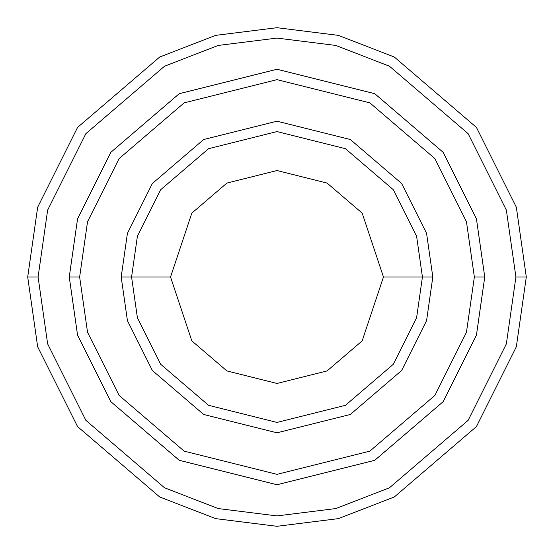 <?xml version="1.0" encoding="UTF-8"?>
<svg xmlns="http://www.w3.org/2000/svg" width="554" height="554" viewBox="0 0 554 554"><rect width="100%" height="100%" fill="white"/><g stroke="black" fill="none" stroke-linecap="round" stroke-linejoin="round"><path stroke-width="0.83" d="M422.425 277L432.812 277L426.58 233.373L401.65 183.512L350.322 139.518L277 121.188L203.678 139.518L152.35 183.512L127.42 233.373L121.188 277L131.575 277L137.392 317.719L160.66 364.255L208.567 405.313L277 422.425L345.433 405.313L393.34 364.255L416.608 317.719L422.425 277L416.608 317.719L393.34 364.255L345.433 405.313L277 422.425L208.567 405.313L160.66 364.255L137.392 317.719L131.575 277L170.542 277L131.575 277L137.392 236.281L160.66 189.745L208.567 148.687L277 131.575L345.433 148.687L393.34 189.745L416.608 236.281L422.425 277L383.458 277L362.164 340.876L327.095 370.931L277 383.458L226.905 370.931L191.836 340.876L170.542 277L191.836 340.876L226.905 370.931L277 383.458L327.095 370.931L362.164 340.876L383.458 277L362.164 213.124L327.095 183.069L277 170.542L226.905 183.069L191.836 213.124L170.542 277L191.836 213.124L226.905 183.069L277 170.542L327.095 183.069L362.164 213.124L383.458 277L422.425 277L416.608 236.281L393.34 189.745L345.433 148.687L277 131.575L208.567 148.687L160.66 189.745L137.392 236.281L131.575 277L121.188 277L127.42 233.373L152.35 183.512L203.678 139.518L277 121.188L350.322 139.518L401.65 183.512L426.58 233.373L432.812 277L426.58 320.627L401.65 370.488L350.322 414.482L277 432.812L203.678 414.482L152.35 370.488L127.42 320.627L121.188 277L127.42 320.627L152.35 370.488L203.678 414.482L277 432.812L350.322 414.482L401.65 370.488L426.58 320.627L432.812 277L422.425 277M515.913 277L506.356 343.896L468.13 420.348L389.427 487.804L335.807 508.558L277 515.913L218.193 508.558L164.573 487.804L85.87 420.348L47.644 343.896L38.087 277L27.7 277L37.672 346.804L77.56 426.58L159.684 496.973L215.631 518.627L277 526.3L338.369 518.627L394.316 496.973L476.44 426.58L516.328 346.804L526.3 277L515.913 277L506.356 210.104L468.13 133.653L389.427 66.196L335.807 45.442L277 38.087L218.193 45.442L164.573 66.196L85.87 133.653L47.644 210.104L38.087 277L47.644 343.896L85.87 420.348L164.573 487.804L218.193 508.558L277 515.913L335.807 508.558L389.427 487.804L468.13 420.348L506.356 343.896L515.913 277L526.3 277L516.328 346.804L476.44 426.58L394.316 496.973L338.369 518.627L277 526.3L215.631 518.627L159.684 496.973L77.56 426.58L37.672 346.804L27.7 277L37.672 207.196L77.56 127.42L159.684 57.027L215.631 35.373L277 27.7L338.369 35.373L394.316 57.027L476.44 127.42L516.328 207.196L526.3 277L516.328 207.196L476.44 127.42L394.316 57.027L338.369 35.373L277 27.7L215.631 35.373L159.684 57.027L77.56 127.42L37.672 207.196L27.7 277L38.087 277L47.644 210.104L85.87 133.653L164.573 66.196L218.193 45.442L277 38.087L335.807 45.442L389.427 66.196L468.13 133.653L506.356 210.104L515.913 277M474.356 277L466.461 332.262L434.883 395.411L369.871 451.136L277 474.349L184.129 451.136L119.117 395.411L87.539 332.262L79.644 277L69.264 277L77.567 335.17L110.807 401.643L179.24 460.298L277 484.736L374.76 460.298L443.193 401.643L476.433 335.17L484.736 277L474.356 277L466.461 221.738L434.883 158.589L369.871 102.864L277 79.651L184.129 102.864L119.117 158.589L87.539 221.738L79.644 277L87.539 332.262L119.117 395.411L184.129 451.136L277 474.349L369.871 451.136L434.883 395.411L466.461 332.262L474.356 277L484.736 277L476.433 335.17L443.193 401.643L374.76 460.298L277 484.736L179.24 460.298L110.807 401.643L77.567 335.17L69.264 277L77.56 218.83L110.8 152.35L179.233 93.688L277 69.25L374.767 93.688L443.2 152.35L476.44 218.83L484.75 277L476.44 335.17L443.2 401.65L374.767 460.312L277 484.75L179.233 460.312L110.8 401.65L77.56 335.17L69.25 277L77.56 335.17L110.8 401.65L179.233 460.312L277 484.75L374.767 460.312L443.2 401.65L476.44 335.17L484.75 277L476.44 218.83L443.2 152.35L374.767 93.688L277 69.25L179.233 93.688L110.8 152.35L77.56 218.83L69.25 277L77.567 218.83L110.807 152.357L179.24 93.702L277 69.264L374.76 93.702L443.193 152.357L476.433 218.83L484.736 277L476.433 218.83L443.193 152.357L374.76 93.702L277 69.264L179.24 93.702L110.807 152.357L77.567 218.83L69.264 277L79.644 277L87.539 221.738L119.117 158.589L184.129 102.864L277 79.651L369.871 102.864L434.883 158.589L466.461 221.738L474.356 277"/></g></svg>
